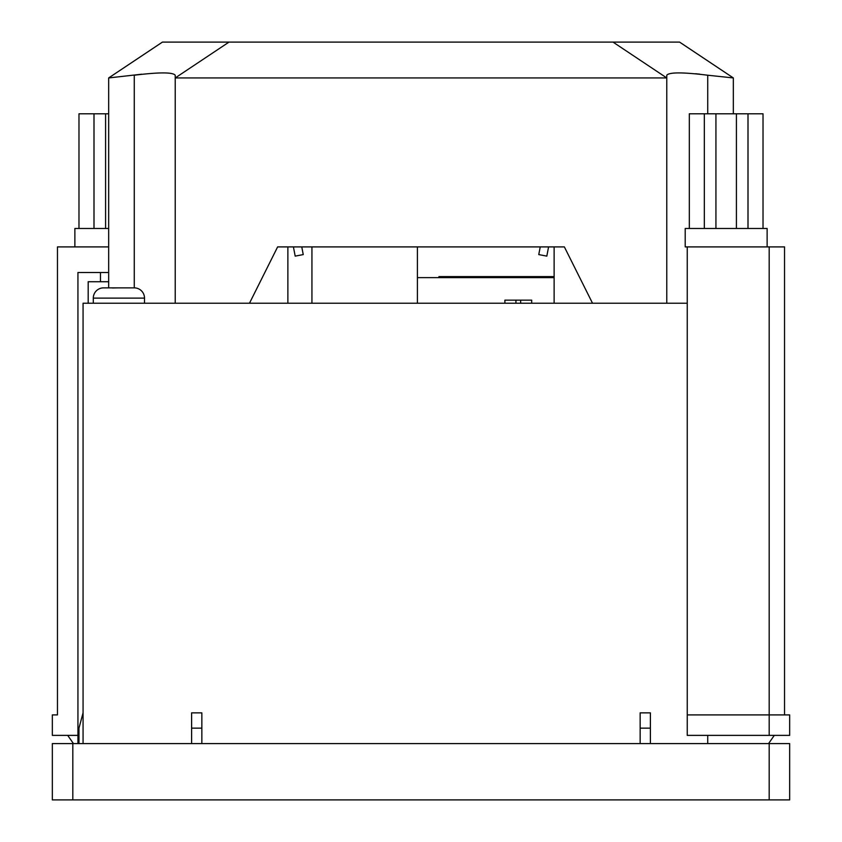 <?xml version="1.0" encoding="UTF-8"?>
<svg xmlns="http://www.w3.org/2000/svg" width="842" height="842" viewBox="0 0 842 842"><rect width="100%" height="100%" fill="white"/><g stroke="black" fill="none" stroke-linecap="round" stroke-linejoin="round"><path stroke-width="1.26" d="M301.762 246.906L303.236 254.589L295.184 256.126L293.416 246.906M548.584 246.906L546.816 256.126L538.764 254.589L540.238 246.906M134.267 287.869L103.545 287.869A10.241 10.241 0 0 0 93.304 298.11L144.508 298.11A10.241 10.241 0 0 0 134.267 287.869L134.267 75.222C159.159 72.149 172.81 72.149 175.231 75.222L175.231 77.938L666.769 77.938L666.769 75.222C669.232 72.149 682.883 72.149 707.733 75.222L733.34 77.938L679.578 42.1L162.422 42.1L108.66 77.938L141.624 74.212M613.008 42.1L666.769 77.938L666.769 303.236M592.526 303.236L564.372 246.906L277.628 246.906L249.474 303.236M228.992 42.1L175.231 77.938L175.231 303.236M695.65 73.738L699.723 74.138M733.34 77.938L733.34 113.786M108.66 77.938L108.66 287.869M689.324 228.477L689.324 113.786L715.932 113.786L715.932 228.477M767.125 246.906L767.125 228.477L685.209 228.477L685.209 246.906L784.544 246.906L784.544 714.9M687.251 246.906L687.251 735.382L769.178 735.382L769.178 714.9L789.659 714.9L789.659 735.382L769.178 735.382M687.251 714.9L769.178 714.9L769.178 246.906M707.733 743.581L707.733 735.382M768.567 743.581L774.303 735.382M748.001 228.477L748.001 113.786L715.932 113.786M736.413 228.477L736.413 113.786M704.333 228.477L704.333 113.786M763.02 228.477L763.02 113.786L748.001 113.786M108.66 228.477L74.875 228.477L74.875 246.906M57.456 714.9L52.341 714.9L57.456 714.9L57.456 246.906L108.66 246.906M52.341 714.9L52.341 735.382L77.938 735.382L77.938 272.513L108.66 272.513M77.938 743.581L77.938 735.382M73.433 743.581L67.697 735.382M105.587 228.477L105.587 113.786L78.98 113.786L78.98 228.477M93.999 228.477L93.999 113.786M108.66 113.786L105.587 113.786M100.472 272.513L100.472 281.733M438.924 277.628L438.924 276.608L554.131 276.608M417.411 277.628L554.131 277.628M311.94 246.906L311.94 303.236M417.411 246.906L417.411 303.236M83.063 743.581L83.063 303.236L687.251 303.236M201.848 743.581L201.848 712.858L191.608 712.858L191.608 743.581M650.392 743.581L650.392 712.858L640.152 712.858L640.152 743.581M88.178 303.236L88.178 281.733L108.66 281.733M133.552 287.869L125.321 287.869M117.775 287.869L112.491 287.975M554.131 246.906L554.131 303.236M287.869 246.906L287.869 303.236M531.681 303.236L531.681 300.162L504.895 300.162L504.895 303.236M515.925 300.162L515.925 303.236M520.651 300.162L520.651 303.236M106.724 287.869L112.491 287.869M650.392 728.141L640.152 728.141M201.848 728.141L191.608 728.141M83.063 712.858L78.969 728.141L78.969 743.581M52.341 743.581L72.822 743.581L72.822 799.9L52.341 799.9L52.341 743.581M769.178 743.581L789.659 743.581L789.659 799.9L769.178 799.9L769.178 743.581L72.822 743.581M769.178 799.9L72.822 799.9M707.733 75.222L707.733 113.786M93.304 298.11L93.304 303.236M144.508 298.11L144.508 303.236"/></g></svg>
